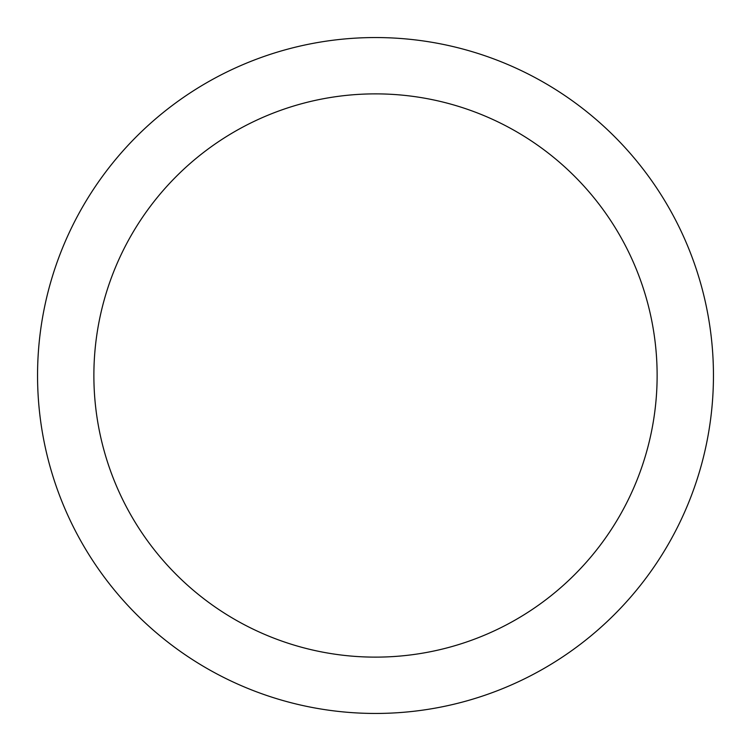 <?xml version="1.0" encoding="UTF-8"?>
<svg xmlns="http://www.w3.org/2000/svg" width="751" height="751" viewBox="0 0 751 751"><rect width="100%" height="100%" fill="white"/><g stroke="black" fill="none" stroke-linecap="round" stroke-linejoin="round"><path stroke-width="1.13" d="M93.875 375.5A281.625 281.625 0 0 1 516.312 131.603A281.625 281.625 0 0 1 516.312 619.397A281.625 281.625 0 0 1 93.875 375.5M37.55 375.5A337.95 337.95 0 0 1 544.475 82.826A337.95 337.95 0 0 1 544.475 668.174A337.95 337.95 0 0 1 37.55 375.5"/></g></svg>
